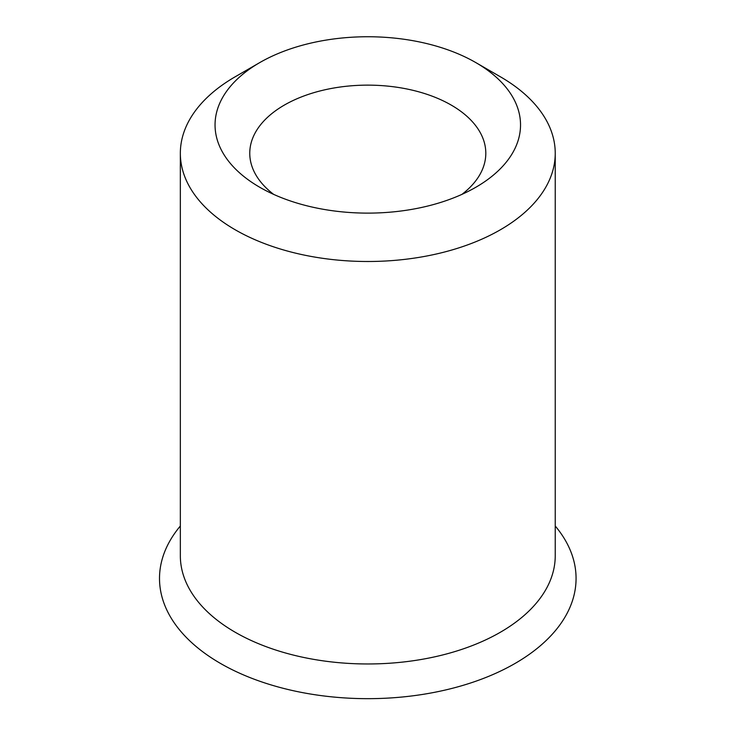 <?xml version="1.0" encoding="UTF-8"?>
<svg xmlns="http://www.w3.org/2000/svg" width="735" height="735" viewBox="0 0 735 735"><rect width="100%" height="100%" fill="white"/><g stroke="black" fill="none" stroke-linecap="round" stroke-linejoin="round"><path stroke-width="1.1" d="M180.341 526.003A208.281 120.246 0 0 0 220.509 663.448A208.281 120.246 0 0 0 488.499 676.411A208.281 120.246 0 0 0 555.237 526.003M259.786 62.576L235.237 76.752A187.453 108.22 0 0 0 180.341 153.275L180.341 555.752A187.453 108.22 0 0 0 235.237 632.275A187.453 108.22 0 0 0 439.521 655.73A187.453 108.22 0 0 0 555.237 555.752L555.237 153.275A187.453 108.22 0 0 0 500.333 76.752L475.793 62.576A152.733 88.182 0 0 0 259.786 62.576A152.733 88.182 0 0 0 259.786 187.287A152.733 88.182 0 0 0 475.793 187.287A152.733 88.182 0 0 0 475.793 62.576M180.341 153.275A187.453 108.22 0 0 0 235.237 229.798A187.453 108.22 0 0 0 439.521 253.263A187.453 108.22 0 0 0 555.237 153.275M461.929 194.371A118.023 68.144 0 0 0 485.807 153.275A118.023 68.144 0 0 0 451.244 105.096A118.023 68.144 0 0 0 322.619 90.322A118.023 68.144 0 0 0 249.762 153.275A118.023 68.144 0 0 0 273.64 194.371"/></g></svg>
